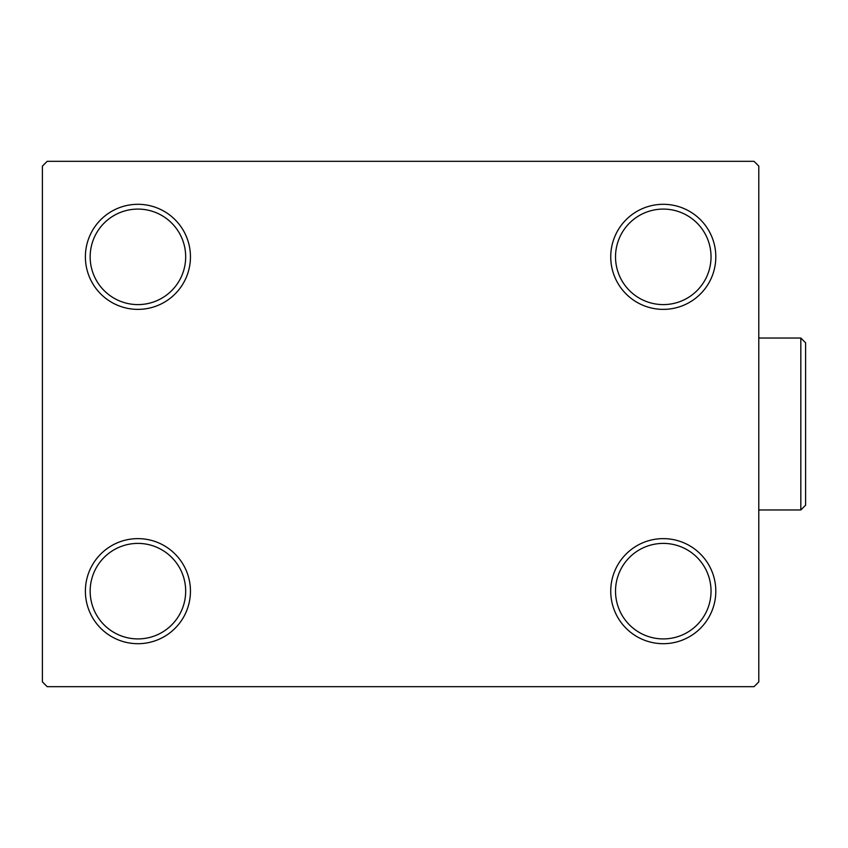 <?xml version="1.0" encoding="UTF-8"?>
<svg xmlns="http://www.w3.org/2000/svg" width="848" height="848" viewBox="0 0 848 848"><rect width="100%" height="100%" fill="white"/><g stroke="black" fill="none" stroke-linecap="round" stroke-linejoin="round"><path stroke-width="1.27" d="M610.74 591.162A52.534 52.534 0 0 0 663.274 643.696A52.534 52.534 0 0 0 715.807 591.162A52.534 52.534 0 0 0 663.274 538.628A52.534 52.534 0 0 0 610.74 591.162M711.037 591.162A47.764 47.764 0 0 1 663.274 638.915A47.764 47.764 0 0 1 615.521 591.162A47.764 47.764 0 0 1 663.274 543.398A47.764 47.764 0 0 1 711.037 591.162M610.74 256.838A52.534 52.534 0 0 0 663.274 309.372A52.534 52.534 0 0 0 715.807 256.838A52.534 52.534 0 0 0 663.274 204.304A52.534 52.534 0 0 0 610.74 256.838M711.037 256.838A47.764 47.764 0 0 1 663.274 304.602A47.764 47.764 0 0 1 615.521 256.838A47.764 47.764 0 0 1 663.274 209.085A47.764 47.764 0 0 1 711.037 256.838M85.383 256.838A52.534 52.534 0 0 0 137.917 309.372A52.534 52.534 0 0 0 190.45 256.838A52.534 52.534 0 0 0 137.917 204.304A52.534 52.534 0 0 0 85.383 256.838M185.68 256.838A47.764 47.764 0 0 1 137.917 304.602A47.764 47.764 0 0 1 90.164 256.838A47.764 47.764 0 0 1 137.917 209.085A47.764 47.764 0 0 1 185.68 256.838M85.383 591.162A52.534 52.534 0 0 0 137.917 643.696A52.534 52.534 0 0 0 190.45 591.162A52.534 52.534 0 0 0 137.917 538.628A52.534 52.534 0 0 0 85.383 591.162M185.68 591.162A47.764 47.764 0 0 1 137.917 638.915A47.764 47.764 0 0 1 90.164 591.162A47.764 47.764 0 0 1 137.917 543.398A47.764 47.764 0 0 1 185.68 591.162M754.02 161.321L47.181 161.321L42.4 166.102L42.4 681.898L47.181 686.679L754.02 686.679L758.79 681.898L758.79 166.102L754.02 161.321M800.819 338.034L805.6 342.804L805.6 505.196L800.819 509.966L800.819 338.034L758.79 338.034M800.819 509.966L758.79 509.966"/></g></svg>
